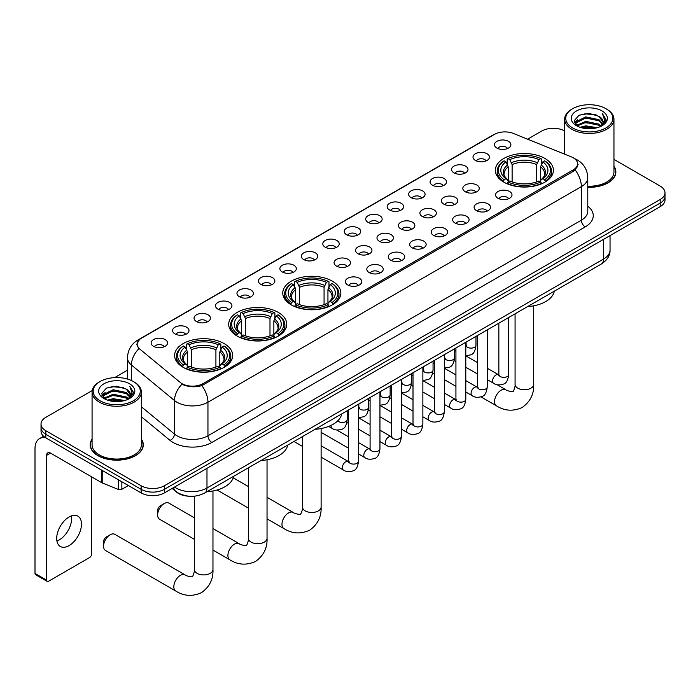 <?xml version="1.0" encoding="UTF-8"?>
<svg xmlns="http://www.w3.org/2000/svg" width="700" height="700" viewBox="0 0 700 700"><rect width="100%" height="100%" fill="white"/><g stroke="black" fill="none" stroke-linecap="round" stroke-linejoin="round"><path stroke-width="1.05" d="M332.334 281.172A29.032 16.765 0 0 0 300.694 277.541A29.032 16.765 0 0 0 282.765 293.029A29.032 16.765 0 0 0 291.27 304.876A29.032 16.765 0 0 0 322.91 308.507A29.032 16.765 0 0 0 340.839 293.029A29.032 16.765 0 0 0 332.334 281.172M278.259 312.392A29.032 16.765 0 0 0 246.619 308.761A29.032 16.765 0 0 0 228.69 324.249A29.032 16.765 0 0 0 237.195 336.096A29.032 16.765 0 0 0 268.835 339.727A29.032 16.765 0 0 0 286.764 324.249A29.032 16.765 0 0 0 278.259 312.392M224.184 343.613A29.032 16.765 0 0 0 192.544 339.981A29.032 16.765 0 0 0 174.624 355.46A29.032 16.765 0 0 0 183.12 367.316A29.032 16.765 0 0 0 214.76 370.947A29.032 16.765 0 0 0 232.689 355.46A29.032 16.765 0 0 0 224.184 343.613M544.906 158.445A29.032 16.765 0 0 0 513.266 154.805A29.032 16.765 0 0 0 495.346 170.293A29.032 16.765 0 0 0 503.851 182.149A29.032 16.765 0 0 0 535.491 185.78A29.032 16.765 0 0 0 553.411 170.293A29.032 16.765 0 0 0 544.906 158.445M475.423 160.457A8.216 4.742 180 0 1 473.786 159.11A8.216 4.742 180 0 1 476.508 153.213A8.216 4.742 180 0 1 487.043 153.746A8.216 4.742 180 0 1 488.67 159.11A8.216 4.742 180 0 1 475.423 160.457M486.036 160.947A4.926 2.844 0 0 0 484.715 159.556A4.926 2.844 0 0 0 479.859 158.839A4.926 2.844 0 0 0 476.42 160.947M453.959 172.847A8.216 4.742 180 0 1 452.331 171.5A8.216 4.742 180 0 1 455.052 165.602A8.216 4.742 180 0 1 465.579 166.136A8.216 4.742 180 0 1 467.215 171.5A8.216 4.742 180 0 1 453.959 172.847M464.581 173.338A4.926 2.844 0 0 0 463.26 171.946A4.926 2.844 0 0 0 458.404 171.229A4.926 2.844 0 0 0 454.965 173.338M432.504 185.229A8.216 4.742 180 0 1 430.868 183.89A8.216 4.742 180 0 1 433.589 177.992A8.216 4.742 180 0 1 444.124 178.526A8.216 4.742 180 0 1 445.751 183.89A8.216 4.742 180 0 1 432.504 185.229M443.118 185.727A4.926 2.844 0 0 0 441.796 184.336A4.926 2.844 0 0 0 436.94 183.619A4.926 2.844 0 0 0 433.501 185.727M411.04 197.619A8.216 4.742 180 0 1 409.412 196.28A8.216 4.742 180 0 1 412.134 190.383A8.216 4.742 180 0 1 422.66 190.916A8.216 4.742 180 0 1 424.296 196.28A8.216 4.742 180 0 1 411.04 197.619M421.662 198.117A4.926 2.844 0 0 0 420.341 196.726A4.926 2.844 0 0 0 415.485 196.009A4.926 2.844 0 0 0 412.046 198.117M389.585 210.009A8.216 4.742 180 0 1 387.949 208.67A8.216 4.742 180 0 1 390.67 202.773A8.216 4.742 180 0 1 401.205 203.306A8.216 4.742 180 0 1 402.832 208.67A8.216 4.742 180 0 1 389.585 210.009M400.199 210.508A4.926 2.844 0 0 0 398.877 209.116A4.926 2.844 0 0 0 394.021 208.399A4.926 2.844 0 0 0 390.582 210.508M368.121 222.399A8.216 4.742 180 0 1 366.494 221.06A8.216 4.742 180 0 1 369.215 215.162A8.216 4.742 180 0 1 379.741 215.696A8.216 4.742 180 0 1 381.377 221.06A8.216 4.742 180 0 1 368.121 222.399M378.744 222.889A4.926 2.844 0 0 0 377.422 221.506A4.926 2.844 0 0 0 372.566 220.789A4.926 2.844 0 0 0 369.127 222.889M346.666 234.789A8.216 4.742 180 0 1 345.03 233.45A8.216 4.742 180 0 1 347.751 227.553A8.216 4.742 180 0 1 358.286 228.078A8.216 4.742 180 0 1 359.914 233.45A8.216 4.742 180 0 1 346.666 234.789M357.28 235.279A4.926 2.844 0 0 0 355.959 233.896A4.926 2.844 0 0 0 351.102 233.179A4.926 2.844 0 0 0 347.664 235.279M325.203 247.179A8.216 4.742 180 0 1 323.575 245.84A8.216 4.742 180 0 1 326.296 239.943A8.216 4.742 180 0 1 336.822 240.468A8.216 4.742 180 0 1 338.459 245.84A8.216 4.742 180 0 1 325.203 247.179M335.825 247.669A4.926 2.844 0 0 0 334.504 246.286A4.926 2.844 0 0 0 329.648 245.56A4.926 2.844 0 0 0 326.209 247.669M303.748 259.569A8.216 4.742 180 0 1 302.111 258.23A8.216 4.742 180 0 1 304.832 252.332A8.216 4.742 180 0 1 315.368 252.858A8.216 4.742 180 0 1 316.995 258.23A8.216 4.742 180 0 1 303.748 259.569M314.361 260.059A4.926 2.844 0 0 0 313.04 258.676A4.926 2.844 0 0 0 308.184 257.95A4.926 2.844 0 0 0 304.745 260.059M282.284 271.959A8.216 4.742 180 0 1 280.656 270.62A8.216 4.742 180 0 1 283.377 264.723A8.216 4.742 180 0 1 293.904 265.248A8.216 4.742 180 0 1 295.54 270.62A8.216 4.742 180 0 1 282.284 271.959M292.906 272.449A4.926 2.844 0 0 0 291.585 271.066A4.926 2.844 0 0 0 286.729 270.34A4.926 2.844 0 0 0 283.29 272.449M260.829 284.349A8.216 4.742 180 0 1 259.192 283.01A8.216 4.742 180 0 1 261.914 277.113A8.216 4.742 180 0 1 272.449 277.637A8.216 4.742 180 0 1 274.076 283.01A8.216 4.742 180 0 1 260.829 284.349M271.442 284.839A4.926 2.844 0 0 0 270.121 283.456A4.926 2.844 0 0 0 265.265 282.73A4.926 2.844 0 0 0 261.826 284.839M239.365 296.739A8.216 4.742 180 0 1 237.737 295.4A8.216 4.742 180 0 1 240.459 289.502A8.216 4.742 180 0 1 250.985 290.027A8.216 4.742 180 0 1 252.621 295.4A8.216 4.742 180 0 1 239.365 296.739M249.987 297.229A4.926 2.844 0 0 0 248.666 295.846A4.926 2.844 0 0 0 243.81 295.12A4.926 2.844 0 0 0 240.371 297.229M217.91 309.129A8.216 4.742 180 0 1 216.274 307.781A8.216 4.742 180 0 1 218.995 301.892A8.216 4.742 180 0 1 229.53 302.418A8.216 4.742 180 0 1 231.157 307.781A8.216 4.742 180 0 1 217.91 309.129M228.524 309.619A4.926 2.844 0 0 0 227.203 308.236A4.926 2.844 0 0 0 222.346 307.51A4.926 2.844 0 0 0 218.907 309.619M196.446 321.519A8.216 4.742 180 0 1 194.819 320.171A8.216 4.742 180 0 1 197.54 314.283A8.216 4.742 180 0 1 208.066 314.808A8.216 4.742 180 0 1 209.702 320.171A8.216 4.742 180 0 1 196.446 321.519M207.069 322.009A4.926 2.844 0 0 0 205.748 320.626A4.926 2.844 0 0 0 200.891 319.9A4.926 2.844 0 0 0 197.452 322.009M174.991 333.909A8.216 4.742 180 0 1 173.355 332.561A8.216 4.742 180 0 1 176.076 326.664A8.216 4.742 180 0 1 186.611 327.197A8.216 4.742 180 0 1 188.239 332.561A8.216 4.742 180 0 1 174.991 333.909M185.605 334.399A4.926 2.844 0 0 0 184.284 333.007A4.926 2.844 0 0 0 179.428 332.29A4.926 2.844 0 0 0 175.989 334.399M153.528 346.299A8.216 4.742 180 0 1 151.9 344.951A8.216 4.742 180 0 1 154.621 339.054A8.216 4.742 180 0 1 165.148 339.588A8.216 4.742 180 0 1 166.784 344.951A8.216 4.742 180 0 1 153.528 346.299M164.15 346.789A4.926 2.844 0 0 0 162.829 345.398A4.926 2.844 0 0 0 157.972 344.68A4.926 2.844 0 0 0 154.534 346.789M496.877 148.067A8.216 4.742 180 0 1 495.25 146.72A8.216 4.742 180 0 1 497.971 140.822A8.216 4.742 180 0 1 508.498 141.356A8.216 4.742 180 0 1 510.134 146.72A8.216 4.742 180 0 1 496.877 148.067M507.5 148.558A4.926 2.844 0 0 0 506.179 147.166A4.926 2.844 0 0 0 501.323 146.449A4.926 2.844 0 0 0 497.884 148.558M465.229 191.739A8.216 4.742 180 0 1 463.601 190.4A8.216 4.742 180 0 1 466.323 184.502A8.216 4.742 180 0 1 476.849 185.028A8.216 4.742 180 0 1 478.485 190.4A8.216 4.742 180 0 1 465.229 191.739M475.851 192.229A4.926 2.844 0 0 0 474.53 190.846A4.926 2.844 0 0 0 469.674 190.129A4.926 2.844 0 0 0 466.235 192.229M443.774 204.129A8.216 4.742 180 0 1 442.146 202.79A8.216 4.742 180 0 1 444.868 196.893A8.216 4.742 180 0 1 455.394 197.418A8.216 4.742 180 0 1 457.021 202.79A8.216 4.742 180 0 1 443.774 204.129M454.396 204.619A4.926 2.844 0 0 0 453.066 203.236A4.926 2.844 0 0 0 448.21 202.51A4.926 2.844 0 0 0 444.771 204.619M422.31 216.519A8.216 4.742 180 0 1 420.683 215.18A8.216 4.742 180 0 1 423.404 209.282A8.216 4.742 180 0 1 433.93 209.808A8.216 4.742 180 0 1 435.566 215.18A8.216 4.742 180 0 1 422.31 216.519M432.933 217.009A4.926 2.844 0 0 0 431.611 215.626A4.926 2.844 0 0 0 426.755 214.9A4.926 2.844 0 0 0 423.316 217.009M400.855 228.909A8.216 4.742 180 0 1 399.227 227.57A8.216 4.742 180 0 1 401.949 221.673A8.216 4.742 180 0 1 412.475 222.197A8.216 4.742 180 0 1 414.102 227.57A8.216 4.742 180 0 1 400.855 228.909M411.477 229.399A4.926 2.844 0 0 0 410.148 228.016A4.926 2.844 0 0 0 405.291 227.29A4.926 2.844 0 0 0 401.852 229.399M379.391 241.299A8.216 4.742 180 0 1 377.764 239.96A8.216 4.742 180 0 1 380.485 234.062A8.216 4.742 180 0 1 391.011 234.588A8.216 4.742 180 0 1 392.648 239.96A8.216 4.742 180 0 1 379.391 241.299M390.014 241.789A4.926 2.844 0 0 0 388.692 240.406A4.926 2.844 0 0 0 383.836 239.68A4.926 2.844 0 0 0 380.398 241.789M357.936 253.689A8.216 4.742 180 0 1 356.309 252.35A8.216 4.742 180 0 1 359.03 246.453A8.216 4.742 180 0 1 369.556 246.977A8.216 4.742 180 0 1 371.184 252.35A8.216 4.742 180 0 1 357.936 253.689M368.559 254.179A4.926 2.844 0 0 0 367.229 252.796A4.926 2.844 0 0 0 362.373 252.07A4.926 2.844 0 0 0 358.934 254.179M336.473 266.079A8.216 4.742 180 0 1 334.845 264.731A8.216 4.742 180 0 1 337.566 258.842A8.216 4.742 180 0 1 348.092 259.368A8.216 4.742 180 0 1 349.729 264.731A8.216 4.742 180 0 1 336.473 266.079M347.095 266.569A4.926 2.844 0 0 0 345.774 265.186A4.926 2.844 0 0 0 340.918 264.46A4.926 2.844 0 0 0 337.479 266.569M497.963 198.249A8.216 4.742 180 0 1 496.335 196.91A8.216 4.742 180 0 1 499.056 191.013A8.216 4.742 180 0 1 509.582 191.537A8.216 4.742 180 0 1 511.219 196.91A8.216 4.742 180 0 1 497.963 198.249M508.585 198.739A4.926 2.844 0 0 0 507.264 197.356A4.926 2.844 0 0 0 502.399 196.63A4.926 2.844 0 0 0 498.96 198.739M476.508 210.639A8.216 4.742 180 0 1 474.871 209.3A8.216 4.742 180 0 1 477.593 203.403A8.216 4.742 180 0 1 488.127 203.928A8.216 4.742 180 0 1 489.755 209.3A8.216 4.742 180 0 1 476.508 210.639M487.121 211.129A4.926 2.844 0 0 0 485.8 209.746A4.926 2.844 0 0 0 480.944 209.02A4.926 2.844 0 0 0 477.505 211.129M455.044 223.029A8.216 4.742 180 0 1 453.416 221.681A8.216 4.742 180 0 1 456.137 215.793A8.216 4.742 180 0 1 466.664 216.317A8.216 4.742 180 0 1 468.3 221.681A8.216 4.742 180 0 1 455.044 223.029M465.666 223.519A4.926 2.844 0 0 0 464.345 222.136A4.926 2.844 0 0 0 459.48 221.41A4.926 2.844 0 0 0 456.05 223.519M433.589 235.419A8.216 4.742 180 0 1 431.953 234.071A8.216 4.742 180 0 1 434.674 228.182A8.216 4.742 180 0 1 445.209 228.707A8.216 4.742 180 0 1 446.836 234.071A8.216 4.742 180 0 1 433.589 235.419M444.203 235.909A4.926 2.844 0 0 0 442.881 234.526A4.926 2.844 0 0 0 438.025 233.8A4.926 2.844 0 0 0 434.586 235.909M412.125 247.809A8.216 4.742 180 0 1 410.498 246.461A8.216 4.742 180 0 1 413.219 240.564A8.216 4.742 180 0 1 423.745 241.098A8.216 4.742 180 0 1 425.381 246.461A8.216 4.742 180 0 1 412.125 247.809M422.748 248.299A4.926 2.844 0 0 0 421.426 246.907A4.926 2.844 0 0 0 416.561 246.19A4.926 2.844 0 0 0 413.131 248.299M390.67 260.199A8.216 4.742 180 0 1 389.034 258.851A8.216 4.742 180 0 1 391.755 252.954A8.216 4.742 180 0 1 402.29 253.487A8.216 4.742 180 0 1 403.918 258.851A8.216 4.742 180 0 1 390.67 260.199M401.284 260.689A4.926 2.844 0 0 0 399.963 259.297A4.926 2.844 0 0 0 395.106 258.58A4.926 2.844 0 0 0 391.668 260.689M369.206 272.589A8.216 4.742 180 0 1 367.579 271.241A8.216 4.742 180 0 1 370.3 265.344A8.216 4.742 180 0 1 380.826 265.877A8.216 4.742 180 0 1 382.463 271.241A8.216 4.742 180 0 1 369.206 272.589M379.829 273.079A4.926 2.844 0 0 0 378.507 271.688A4.926 2.844 0 0 0 373.651 270.97A4.926 2.844 0 0 0 370.213 273.079M347.751 284.97A8.216 4.742 180 0 1 346.115 283.631A8.216 4.742 180 0 1 348.836 277.734A8.216 4.742 180 0 1 359.371 278.267A8.216 4.742 180 0 1 360.999 283.631A8.216 4.742 180 0 1 347.751 284.97M358.365 285.469A4.926 2.844 0 0 0 357.044 284.078A4.926 2.844 0 0 0 352.188 283.36A4.926 2.844 0 0 0 348.749 285.469M571.253 156.835A14.787 8.54 180 0 1 573.23 157.789A14.787 8.54 180 0 1 577.561 163.835A14.787 8.54 180 0 1 573.23 169.873L202.921 383.661A14.787 8.54 180 0 1 180.346 382.524L139.825 349.116A14.787 8.54 180 0 1 137.148 344.216A14.787 8.54 180 0 1 141.479 338.179L494.445 134.4A14.787 8.54 180 0 1 513.38 133.446L571.253 156.835M188.991 496.221A16.433 9.485 180 0 1 176.68 492.205L172.121 488.442M92.076 439.11A26.565 15.339 0 0 0 90.16 444.832A26.565 15.339 0 0 0 97.947 455.674A26.565 15.339 0 0 0 126.901 458.999A26.565 15.339 0 0 0 143.299 444.832A26.565 15.339 0 0 0 141.383 439.11M578.139 164.456L575.242 170.021L573.808 171.071L201.836 385.604C195.65 387.38 189.569 387.161 183.593 384.939L182 384.169A19.171 12.828 129.5 0 0 174.51 400.54L131.434 365.024A21.91 12.652 180 0 1 127.479 357.77L127.479 379.05M92.216 390.547L45.85 417.322A16.433 9.485 0 0 0 41.029 424.034L41.029 431.191A16.433 9.485 0 0 0 45.85 437.894L141.138 492.914L141.138 489.335A16.433 9.485 0 0 0 164.377 489.335L660.188 203.079A16.433 9.485 0 0 0 665 196.367A16.433 9.485 0 0 1 660.188 203.079L164.377 489.335A16.433 9.485 0 0 1 141.138 489.335L45.85 434.315L141.138 489.335L141.138 485.756A16.433 9.485 0 0 0 164.377 485.756L660.188 199.5A16.433 9.485 0 0 0 665 192.789A16.433 9.485 0 0 0 660.188 186.086L613.952 159.39M41.029 427.613A16.433 9.485 0 0 0 45.85 434.315A16.433 9.485 0 0 1 41.029 427.613M131.434 380.529L131.434 365.024A19.171 12.828 129.5 0 1 138.871 348.705L136.771 344.207L139.475 339.605M587.781 187.311A26.565 15.339 0 0 0 615.869 171.99A26.565 15.339 0 0 0 613.952 166.276M564.646 130.926A16.433 9.485 0 0 0 541.66 131.066L527.599 139.186M127.479 370.195L114.625 377.615M41.029 424.034A16.433 9.485 0 0 0 45.85 430.745L141.138 485.756M141.138 492.914A16.433 9.485 0 0 0 164.377 492.914L660.188 206.657A16.433 9.485 0 0 0 665 199.946L665 192.789M572.644 127.934A23.555 13.598 0 0 0 605.955 127.934A23.555 13.598 0 0 0 605.955 108.701L606.734 109.147A24.649 14.236 0 0 0 606.734 109.147A24.649 14.236 0 0 1 613.952 119.219A24.649 14.236 0 0 1 598.736 132.361A24.649 14.236 0 0 1 571.874 129.281A24.649 14.236 0 0 1 564.646 119.219A24.649 14.236 0 0 1 571.874 109.156L572.644 108.701A23.555 13.598 0 0 0 572.644 127.934M587.781 186.2A24.649 14.236 0 0 0 613.952 171.99L613.952 119.219M587.781 187.154A26.294 15.181 0 0 0 615.597 171.99A26.294 15.181 0 0 0 613.952 166.714M580.072 127.295L585.76 125.843L597.284 127.689M581.7 127.794L585.76 126.954L595.595 128.109M576.529 125.466L585.76 121.362L598.981 124.154L601.116 125.921M577.097 125.93L585.76 122.482L598.981 125.274L600.521 126.455M575.767 124.705L576.074 121.739L585.76 116.891L598.981 119.683L602.604 123.795M575.645 124.163L576.074 122.859L585.76 118.011L598.981 120.803L602.35 124.329M600.381 126.569A13.694 7.91 0 0 0 602.997 121.922A13.694 7.91 0 0 0 598.981 116.331L602.989 122.194M602.087 110.941A18.078 10.439 0 0 0 576.555 110.915A18.078 10.439 0 0 0 576.441 125.659A18.078 10.439 0 0 0 576.52 125.703A18.078 10.439 0 0 0 602.166 125.659A18.078 10.439 0 0 0 602.087 110.941M598.981 116.331L589.146 113.391L579.031 115.255L574.341 120.549L577.456 126.201M601.501 126.018L605.876 120.479L605.964 119.481L602.403 113.549L604.642 120.199L600.53 126.499M606.734 109.156L605.955 108.701A23.555 13.598 0 0 0 572.644 108.701M602.403 113.549L605.955 119.709M578.795 115.369L584.99 113.846L596.085 114.835M574.525 122.57L576.546 120.977M580.991 119.087L584.99 118.317L595.691 119.192M580.991 123.559L584.99 122.789L595.691 123.664M581.814 127.82L584.99 127.26L595.577 128.109M574.411 122.133L577.727 119.77M576.17 125.134L577.727 124.241M503.326 181.834L504.105 179.76A26.075 15.059 0 0 1 504.105 160.825L505.899 161.857A23.555 13.598 0 0 0 505.899 178.727L507.675 179.734L508.244 181.851M508.244 180.985L508.244 166.827L505.899 161.857M507.202 164.106L507.202 159.031L507.981 158.594A26.075 15.059 0 0 1 540.776 158.594L538.991 159.626A23.555 13.598 0 0 0 509.775 159.626L512.12 164.588L512.12 181.904M536.646 181.904L536.646 164.588L538.991 159.626M527.651 306.565A30.126 17.395 0 0 0 554.33 291.156M507.202 183.339A27.169 15.689 0 0 0 541.555 183.339L540.776 182A26.075 15.059 0 0 1 507.981 182L507.202 183.811M541.555 183.811L541.555 183.339M504.105 160.825L503.326 161.271A27.169 15.689 0 0 0 497.21 171.185A27.169 15.689 0 0 0 503.326 181.107M540.776 158.594L541.555 159.031L541.555 164.106M507.981 182L509.775 180.968A23.555 13.598 0 0 0 538.991 180.968L540.776 182M505.899 178.727L504.105 179.76M509.775 159.626L507.981 158.594M507.675 164.911A21.07 12.162 0 0 0 507.675 179.734L507.771 179.795C504.779 176.907 503.554 174.939 504.114 173.906A20.265 11.699 0 0 1 508.244 166.827M545.431 181.107A27.169 15.689 0 0 0 551.548 171.185A27.169 15.689 0 0 0 545.431 161.271L544.653 160.825A26.075 15.059 0 0 1 544.653 179.76L545.431 181.834M544.653 179.76L542.859 178.727A23.555 13.598 0 0 0 542.859 161.857L544.653 160.825M542.859 161.857L540.523 166.827L540.523 180.985L541.091 179.734L542.859 178.727M540.523 166.827A20.265 11.699 0 0 1 544.653 173.906C545.204 174.947 543.979 176.907 540.995 179.795L541.091 179.734A21.07 12.162 0 0 0 541.091 164.911M540.523 181.851L540.523 180.985M290.754 304.57L291.533 302.496A26.075 15.059 0 0 1 291.533 283.561L293.326 284.594A23.555 13.598 0 0 0 293.326 301.455L295.094 302.461L295.662 304.579M295.662 303.713L295.662 289.555L293.326 284.594M294.621 286.834L294.621 281.767L295.4 281.321A26.075 15.059 0 0 1 328.204 281.321L326.41 282.354A23.555 13.598 0 0 0 297.194 282.354L299.539 287.315L299.539 304.64M324.065 304.64L324.065 287.315L326.41 282.354M315.07 429.293A30.126 17.395 0 0 0 341.749 413.892M294.621 306.075A27.169 15.689 0 0 0 328.983 306.075L328.204 304.727A26.075 15.059 0 0 1 295.4 304.727L294.621 306.539M328.983 306.539L328.983 306.075M291.533 283.561L290.754 283.999A27.169 15.689 0 0 0 284.629 293.921A27.169 15.689 0 0 0 290.754 303.835M328.204 281.321L328.983 281.767L328.983 286.834M295.4 304.727L297.194 303.695A23.555 13.598 0 0 0 326.41 303.695L328.204 304.727M293.326 301.455L291.533 302.496M297.194 282.354L295.4 281.321M295.094 287.639A21.07 12.162 0 0 0 295.094 302.461L295.19 302.531C292.197 299.635 290.981 297.666 291.533 296.634A20.265 11.699 0 0 1 295.662 289.555M332.85 303.835A27.169 15.689 0 0 0 338.975 293.921A27.169 15.689 0 0 0 332.85 283.999L332.071 283.561A26.075 15.059 0 0 1 332.071 302.496L332.85 304.57M332.071 302.496L330.277 301.455A23.555 13.598 0 0 0 330.277 284.594L332.071 283.561M330.277 284.594L327.941 289.555L327.941 303.713L328.51 302.461L330.277 301.455M327.941 289.555A20.265 11.699 0 0 1 332.071 296.634C332.623 297.675 331.406 299.644 328.414 302.531L328.51 302.461A21.07 12.162 0 0 0 328.51 287.639M327.941 304.579L327.941 303.713M157.64 514.964L157.64 510.492A3.833 2.214 -60 0 1 160.344 505.794L164.22 503.562A9.31 5.372 120 0 0 157.64 514.964A9.31 5.372 120 0 0 159.565 519.225L194.338 539.306M236.679 335.79L237.457 333.716A26.075 15.059 0 0 1 237.457 314.773L239.251 315.814A23.555 13.598 0 0 0 239.251 332.675L241.019 333.681L241.588 335.799M241.588 334.933L241.588 320.775L239.251 315.814M240.546 318.054L240.546 312.988L241.325 312.541A26.075 15.059 0 0 1 274.129 312.541L272.335 313.574A23.555 13.598 0 0 0 243.119 313.574L245.464 318.535L245.464 335.86M269.99 335.86L269.99 318.535L272.335 313.574M260.995 460.512A30.126 17.395 0 0 0 287.683 445.113M240.546 337.295A27.169 15.689 0 0 0 274.908 337.295L274.129 335.947A26.075 15.059 0 0 1 241.325 335.947L240.546 337.759M274.908 337.759L274.908 337.295M237.457 314.773L236.679 315.219A27.169 15.689 0 0 0 230.554 325.141A27.169 15.689 0 0 0 236.679 335.055M274.129 312.541L274.908 312.988L274.908 318.054M241.325 335.947L243.119 334.915A23.555 13.598 0 0 0 272.335 334.915L274.129 335.947M239.251 332.675L237.457 333.716M243.119 313.574L241.325 312.541M241.019 318.859A21.07 12.162 0 0 0 241.019 333.681L241.115 333.751C238.123 330.855 236.906 328.886 237.457 327.854A20.265 11.699 0 0 1 241.588 320.775M278.775 335.055A27.169 15.689 0 0 0 284.9 325.141A27.169 15.689 0 0 0 278.775 315.219L277.996 314.773A26.075 15.059 0 0 1 277.996 333.716L278.775 335.79M277.996 333.716L276.211 332.675A23.555 13.598 0 0 0 276.211 315.814L277.996 314.773M276.211 315.814L273.866 320.775L273.866 334.933L274.435 333.681L276.211 332.675M273.866 320.775A20.265 11.699 0 0 1 277.996 327.854C278.547 328.895 277.331 330.864 274.339 333.751L274.435 333.681A21.07 12.162 0 0 0 274.435 318.859M273.866 335.799L273.866 334.933M194.338 517.799L168.875 503.099A9.31 5.372 120 0 0 164.22 503.562L160.344 505.794M103.565 546.184L103.565 541.712A3.833 2.214 -60 0 1 106.269 537.014L110.145 534.782A9.31 5.372 120 0 0 103.565 546.184A9.31 5.372 120 0 0 105.49 550.445L175.752 591.019A9.31 5.372 -60 0 1 174.326 583.555A9.31 5.372 -60 0 1 180.416 575.347A9.31 5.372 -60 0 1 185.071 574.884C186.13 576.153 193.191 577.43 192.194 576.511C192.491 577.841 194.906 571.086 194.338 569.529A9.31 5.372 180 0 0 197.067 573.335A9.31 5.372 180 0 0 210.236 573.335A9.31 5.372 180 0 0 212.966 569.529C213.36 579.171 209.545 586.871 201.504 592.646C192.491 596.724 183.907 596.181 175.752 591.019M182.604 367.01L183.383 364.936A26.075 15.059 0 0 1 183.383 345.993L185.176 347.034A23.555 13.598 0 0 0 185.176 363.895L186.944 364.901L187.513 367.019M187.513 366.152L187.513 351.995L185.176 347.034M186.471 349.274L186.471 344.207L187.25 343.761A26.075 15.059 0 0 1 220.054 343.761L218.26 344.794A23.555 13.598 0 0 0 189.044 344.794L191.389 349.755L191.389 367.071M215.915 367.071L215.915 349.755L218.26 344.794M206.92 491.733A30.126 17.395 0 0 0 233.608 476.332M186.471 368.515A27.169 15.689 0 0 0 220.832 368.515L220.054 367.168A26.075 15.059 0 0 1 187.25 367.168L186.471 368.979M220.832 368.979L220.832 368.515M183.383 345.993L182.604 346.439A27.169 15.689 0 0 0 176.479 356.361A27.169 15.689 0 0 0 182.604 366.275M220.054 343.761L220.832 344.207L220.832 349.274M187.25 367.168L189.044 366.135A23.555 13.598 0 0 0 218.26 366.135L220.054 367.168M185.176 363.895L183.383 364.936M189.044 344.794L187.25 343.761M186.944 350.079A21.07 12.162 0 0 0 186.944 364.901L187.04 364.971C184.048 362.075 182.831 360.106 183.383 359.074A20.265 11.699 0 0 1 187.513 351.995M224.709 366.275A27.169 15.689 0 0 0 230.825 356.361A27.169 15.689 0 0 0 224.709 346.439L223.93 345.993A26.075 15.059 0 0 1 223.93 364.936L224.709 367.01M223.93 364.936L222.136 363.895A23.555 13.598 0 0 0 222.136 347.034L223.93 345.993M222.136 347.034L219.791 351.995L219.791 366.152L220.36 364.901L222.136 363.895M219.791 351.995A20.265 11.699 0 0 1 223.921 359.074C224.473 360.115 223.256 362.084 220.264 364.971L220.36 364.901A21.07 12.162 0 0 0 220.36 350.079M219.791 367.019L219.791 366.152M185.071 574.884L114.8 534.319A9.31 5.372 120 0 0 110.145 534.782L106.269 537.014M71.426 515.883A17.526 10.124 -60 0 1 59.255 539.928A17.526 10.124 -60 0 1 56.919 541.021M69.09 545.606A17.526 10.124 120 0 0 80.535 530.154A17.526 10.124 120 0 0 77.849 516.11A17.526 10.124 120 0 0 69.09 516.976A17.526 10.124 120 0 0 57.636 532.42A17.526 10.124 120 0 0 60.322 546.472A17.526 10.124 120 0 0 69.09 545.606M121.861 481.784L121.861 489.282L128.354 485.529M45.657 437.789A21.91 12.652 -120 0 0 39.541 438.602A21.91 12.652 -120 0 0 35 448.63L35 573.423L46.62 580.134L46.62 455.341A5.478 3.159 60 0 1 47.758 452.83A5.478 3.159 60 0 1 50.496 453.101L101.841 482.746L101.841 470.225M46.62 580.134A2.739 1.584 120 0 0 47.189 581.385L35.569 574.674A2.739 1.584 -60 0 1 35 573.423M47.189 581.385A2.739 1.584 120 0 0 48.554 581.254L89.618 557.541A2.739 1.584 120 0 0 91.551 554.19L91.551 476.814M121.861 489.282A2.739 1.584 180 0 1 118.352 489.457L102.209 482.93A2.739 1.584 180 0 1 101.841 482.746M100.074 400.776A23.555 13.598 0 0 0 133.385 400.776A23.555 13.598 0 0 0 133.385 381.544L134.164 381.99A24.649 14.236 0 0 1 141.383 392.053A24.649 14.236 0 0 1 126.166 405.204A24.649 14.236 0 0 1 99.304 402.115A24.649 14.236 0 0 1 92.076 392.053A24.649 14.236 0 0 1 99.304 381.99L100.074 381.544A23.555 13.598 0 0 0 100.074 400.776M92.076 392.053L92.076 444.832A24.649 14.236 0 0 0 99.304 454.895A24.649 14.236 0 0 0 126.166 457.975A24.649 14.236 0 0 0 141.383 444.832L141.383 392.053M92.076 439.547A26.294 15.181 0 0 0 90.44 444.832A26.294 15.181 0 0 0 98.14 455.569A26.294 15.181 0 0 0 126.796 458.859A26.294 15.181 0 0 0 143.028 444.832A26.294 15.181 0 0 0 141.383 439.547M107.502 400.129L113.19 398.676L124.714 400.523M109.13 400.627L113.19 399.796L123.025 400.942L112.42 400.094L109.244 400.654M103.976 398.291L113.19 394.205L126.411 396.996L128.546 398.755M104.527 398.773L113.19 395.316L126.411 398.108L127.951 399.289M103.197 397.539L103.504 394.572L113.19 389.725L126.411 392.525L130.034 396.629M103.075 396.996L103.504 395.692L113.19 390.845L126.411 393.636L129.78 397.162M127.811 399.402A13.694 7.91 0 0 0 130.428 394.756A13.694 7.91 0 0 0 126.411 389.165L130.419 395.027M129.518 383.775A18.078 10.439 0 0 0 103.985 383.757A18.078 10.439 0 0 0 103.871 398.493A18.078 10.439 0 0 0 103.95 398.536A18.078 10.439 0 0 0 129.596 398.493A18.078 10.439 0 0 0 129.518 383.775M126.411 389.165L116.576 386.234L106.461 388.089L101.78 393.382L104.886 399.035M128.94 398.86L133.306 393.312L133.394 392.324L129.832 386.382L132.072 393.033L127.96 399.341M134.164 381.99L133.385 381.544A23.555 13.598 0 0 0 100.074 381.544M129.832 386.382L133.385 392.543M106.225 388.203L112.42 386.68L123.515 387.669M101.955 395.404L103.976 393.82M108.421 391.921L112.42 391.151L123.121 392.026M108.421 396.401L112.42 395.623L123.121 396.498M101.841 394.966L105.157 392.604M103.6 397.967L105.157 397.075M202.921 383.661L202.921 385.175M573.23 169.873L573.23 171.404M587.781 206.229A27.387 15.811 180 0 1 585.235 226.896L211.829 442.479A5.478 3.159 60 0 1 207.952 435.776L581.359 220.185A21.91 12.652 0 0 0 587.781 211.242L587.781 177.695A21.91 12.652 180 0 1 581.359 186.638A19.171 11.069 -120 0 0 575.242 170.021M211.829 442.479A27.387 15.811 180 0 1 173.093 442.479A27.387 15.811 180 0 1 170.021 440.37L141.383 416.754M176.969 435.776A21.91 12.652 0 0 0 207.952 435.776L207.952 402.229A21.91 12.652 180 0 1 176.969 402.229A21.91 12.652 180 0 1 174.51 400.54L174.51 434.088A21.91 12.652 0 0 0 176.969 435.776M587.781 177.695C587.405 169.82 583.94 163.914 577.386 159.976L574.621 158.629A19.171 8.977 112 0 0 574.367 158.532M201.836 385.604A19.171 11.069 60 0 1 207.952 402.229L581.359 186.638L581.359 220.185A5.478 3.159 60 0 0 585.235 226.896M139.851 339.299A19.171 11.069 -120 0 0 137.865 340.043C131.311 343.98 127.846 349.886 127.479 357.77M137.865 340.043L492.826 135.109A19.171 11.069 60 0 1 494.279 134.487M164.377 485.756L164.377 492.914M660.188 199.5L660.188 206.657M45.85 430.745L45.85 437.894M141.383 406.77L174.51 434.088A5.478 3.666 -50.5 0 1 170.021 440.37M174.528 487.051A21.91 12.652 0 0 0 175.998 487.996A21.91 12.652 0 0 0 206.981 487.996L603.636 258.991A21.91 12.652 0 0 0 610.05 250.04C610.207 255.483 607.32 260.137 601.361 264.005L204.715 493.01A10.955 6.326 60 0 0 206.981 487.996L206.981 468.309M603.636 239.312L603.636 258.991A10.955 6.326 60 0 1 601.361 264.005M173.635 487.567A10.955 7.324 129.5 0 0 175.543 491.129L172.218 488.381M533.697 305.812L533.697 384.361A9.31 5.372 180 0 1 530.968 388.159A9.31 5.372 180 0 1 517.799 388.159A9.31 5.372 180 0 1 515.069 384.361C515.637 385.919 513.214 392.665 512.916 391.344C513.914 392.262 506.861 390.985 505.794 389.716L497.105 384.694M533.697 384.361C534.091 393.995 530.267 401.704 522.226 407.47C513.214 411.547 504.639 411.005 496.484 405.842A9.31 5.372 -60 0 1 495.058 398.379A9.31 5.372 -60 0 1 501.139 390.18A9.31 5.372 -60 0 1 505.794 389.716M536.646 164.588A20.265 11.699 0 0 0 512.12 164.588M537.215 162.671A21.07 12.162 0 0 0 511.543 162.671M321.116 428.54L321.116 507.089A9.31 5.372 180 0 1 318.386 510.895A9.31 5.372 180 0 1 305.217 510.895A9.31 5.372 180 0 1 302.488 507.089C303.056 508.646 300.632 515.401 300.335 514.071C301.332 514.999 294.28 513.712 293.221 512.444L267.041 497.332M321.116 507.089C321.51 516.731 317.695 524.431 309.654 530.206C300.641 534.284 292.058 533.741 283.902 528.579A9.31 5.372 -60 0 1 282.476 521.115A9.31 5.372 -60 0 1 288.558 512.907A9.31 5.372 -60 0 1 293.221 512.444M324.065 287.315A20.265 11.699 0 0 0 299.539 287.315M324.634 285.408A21.07 12.162 0 0 0 298.97 285.408M267.041 459.76L267.041 538.309A9.31 5.372 180 0 1 264.311 542.115A9.31 5.372 180 0 1 251.142 542.115A9.31 5.372 180 0 1 248.412 538.309C248.981 539.866 246.566 546.621 246.26 545.291C247.266 546.21 240.205 544.933 239.146 543.664L212.966 528.553M267.041 538.309C267.435 547.951 263.62 555.651 255.579 561.426C246.566 565.504 237.983 564.961 229.828 559.799A9.31 5.372 -60 0 1 228.401 552.335A9.31 5.372 -60 0 1 234.483 544.128A9.31 5.372 -60 0 1 239.146 543.664M269.99 318.535A20.265 11.699 0 0 0 245.464 318.535M270.567 316.627A21.07 12.162 0 0 0 244.895 316.627M215.915 349.755A20.265 11.699 0 0 0 191.389 349.755M216.492 347.848A21.07 12.162 0 0 0 190.82 347.848M508.707 317.502L508.707 374.517A4.926 2.844 180 0 1 507.036 376.652A4.926 2.844 180 0 1 500.29 376.53A4.926 2.844 180 0 1 498.846 374.517L498.689 375.585L499.126 375.217M508.707 374.517C508.025 380.249 506.258 383.442 503.387 384.116C499.31 385.376 496.037 385.088 493.561 383.267A4.926 2.844 -60 0 1 492.809 379.312A4.926 2.844 -60 0 1 496.029 374.964A4.926 2.844 -60 0 1 496.248 374.85A4.926 2.844 -60 0 1 498.488 374.727L499.494 375.121M487.244 329.892L487.244 386.908A4.926 2.844 180 0 1 485.573 389.043A4.926 2.844 180 0 1 478.826 388.92A4.926 2.844 180 0 1 477.383 386.908L477.225 387.975L477.662 387.608M487.244 386.908C486.57 392.639 484.794 395.832 481.924 396.506C477.855 397.766 474.582 397.477 472.106 395.649A4.926 2.844 -60 0 1 471.345 391.703A4.926 2.844 -60 0 1 474.565 387.354A4.926 2.844 -60 0 1 474.784 387.24A4.926 2.844 -60 0 1 477.032 387.118L478.03 387.511M465.789 342.283L465.789 399.297A4.926 2.844 180 0 1 464.117 401.433A4.926 2.844 180 0 1 457.371 401.31A4.926 2.844 180 0 1 455.927 399.297L455.77 400.365L456.207 399.998M465.789 399.297C465.106 405.029 463.339 408.223 460.469 408.896C456.391 410.156 453.119 409.868 450.642 408.039A4.926 2.844 -60 0 1 449.89 404.092A4.926 2.844 -60 0 1 453.11 399.744A4.926 2.844 -60 0 1 453.329 399.63A4.926 2.844 -60 0 1 455.577 399.499L456.575 399.901M444.325 354.672L444.325 411.688A4.926 2.844 180 0 1 442.654 413.822A4.926 2.844 180 0 1 435.908 413.7A4.926 2.844 180 0 1 434.464 411.688L434.306 412.755L434.752 412.387M444.325 411.688C443.651 417.41 441.875 420.613 439.005 421.286C434.936 422.546 431.664 422.257 429.188 420.429A4.926 2.844 -60 0 1 428.426 416.483A4.926 2.844 -60 0 1 431.646 412.134A4.926 2.844 -60 0 1 431.865 412.02A4.926 2.844 -60 0 1 434.114 411.889L435.111 412.291M422.87 367.062L422.87 424.078A4.926 2.844 180 0 1 421.199 426.213A4.926 2.844 180 0 1 414.453 426.09A4.926 2.844 180 0 1 413.009 424.078L412.851 425.145L413.289 424.777M422.87 424.078C422.188 429.8 420.42 433.002 417.55 433.668C413.473 434.936 410.2 434.648 407.724 432.819A4.926 2.844 -60 0 1 406.971 428.873A4.926 2.844 -60 0 1 410.191 424.524A4.926 2.844 -60 0 1 410.41 424.41A4.926 2.844 -60 0 1 412.659 424.279L413.656 424.681M401.406 379.453L401.406 436.467A4.926 2.844 180 0 1 399.735 438.602A4.926 2.844 180 0 1 392.989 438.48A4.926 2.844 180 0 1 391.545 436.467L391.387 437.535L391.834 437.168M401.406 436.467C400.733 442.19 398.956 445.392 396.086 446.058C392.017 447.317 388.745 447.037 386.269 445.209A4.926 2.844 -60 0 1 385.507 441.262A4.926 2.844 -60 0 1 388.727 436.914A4.926 2.844 -60 0 1 388.946 436.8A4.926 2.844 -60 0 1 391.195 436.669L392.192 437.062M379.951 391.834L379.951 448.858A4.926 2.844 180 0 1 378.28 450.992A4.926 2.844 180 0 1 371.534 450.87A4.926 2.844 180 0 1 370.09 448.858L369.933 449.925L370.37 449.558M379.951 448.858C379.269 454.58 377.501 457.782 374.631 458.448C370.554 459.707 367.281 459.427 364.805 457.599A4.926 2.844 -60 0 1 364.053 453.653A4.926 2.844 -60 0 1 367.273 449.304A4.926 2.844 -60 0 1 367.491 449.19A4.926 2.844 -60 0 1 369.74 449.059L370.738 449.452M358.488 404.224L358.488 461.248A4.926 2.844 180 0 1 356.816 463.383A4.926 2.844 180 0 1 350.07 463.26A4.926 2.844 180 0 1 348.626 461.248L348.469 462.315L348.915 461.948M358.488 461.248C357.814 466.97 356.037 470.173 353.168 470.838C349.099 472.097 345.826 471.817 343.35 469.989A4.926 2.844 -60 0 1 342.589 466.043A4.926 2.844 -60 0 1 345.809 461.694A4.926 2.844 -60 0 1 346.027 461.571A4.926 2.844 -60 0 1 348.276 461.449L349.274 461.843M475.974 336.402L475.974 345.293A4.926 2.844 180 0 1 474.302 347.428A4.926 2.844 180 0 1 467.556 347.305A4.926 2.844 180 0 1 466.113 345.293L466.113 342.09M454.51 348.784L454.51 357.683A4.926 2.844 180 0 1 452.847 359.817A4.926 2.844 180 0 1 446.101 359.695A4.926 2.844 180 0 1 444.649 357.683L444.649 354.48M433.055 361.174L433.055 370.072A4.926 2.844 180 0 1 431.384 372.207A4.926 2.844 180 0 1 424.637 372.085A4.926 2.844 180 0 1 423.194 370.072L423.194 366.87M411.591 373.564L411.591 382.463A4.926 2.844 180 0 1 409.929 384.598A4.926 2.844 180 0 1 403.183 384.475A4.926 2.844 180 0 1 401.73 382.463L401.73 379.26M390.136 385.954L390.136 394.852A4.926 2.844 180 0 1 388.465 396.988A4.926 2.844 180 0 1 381.719 396.865A4.926 2.844 180 0 1 380.275 394.852L380.275 391.65M368.672 398.344L368.672 407.243A4.926 2.844 180 0 1 367.01 409.377A4.926 2.844 180 0 1 360.264 409.255A4.926 2.844 180 0 1 358.82 407.243L358.82 404.04M347.217 410.734L347.217 419.624A4.926 2.844 180 0 1 345.546 421.759A4.926 2.844 180 0 1 338.8 421.636A4.926 2.844 180 0 1 337.794 420.796M328.676 426.414L332.071 428.374A4.926 2.844 -60 0 1 331.109 425.355M46.62 455.341L50.496 453.101M102.209 470.435L102.209 482.93M118.352 489.457L118.352 479.762M137.148 344.216L137.148 346.124M577.561 163.835L577.561 166.976M492.826 135.109L496.344 133.472M204.715 493.01C195.895 497.438 187.084 497.438 178.264 493.01L175.543 491.129M610.05 250.04L610.05 235.602M615.597 174.195L615.597 171.99M575.61 124.513L575.61 123.602M564.646 154.166L564.646 119.219M496.484 405.842L480.979 396.891M497.21 176.199L497.21 171.185M551.548 176.199L551.548 171.185M515.069 313.828L515.069 384.361M283.902 528.579L267.041 518.84M248.412 508.086L217.096 490.009M284.629 298.935L284.629 293.921M338.975 298.935L338.975 293.921M248.412 486.579L233.214 477.802M302.488 436.555L302.488 507.089M229.828 559.799L212.966 550.06M230.554 330.155L230.554 325.141M284.9 330.155L284.9 325.141M248.412 467.775L248.412 538.309M212.966 490.98L212.966 569.529M176.479 361.375L176.479 356.361M230.825 361.375L230.825 356.361M194.338 496.195L194.338 569.529M493.561 383.267L487.244 379.619M477.383 373.922L465.789 367.229M455.927 361.533L454.221 360.553M498.846 323.19L498.846 374.517M498.488 374.727L487.244 368.226M477.383 362.539L465.789 355.845M472.106 395.649L465.789 392.009M455.927 386.312L444.325 379.619M434.464 373.922L432.757 372.942M477.383 335.58L477.383 386.908M477.032 387.118L465.789 380.616M455.927 374.929L444.325 368.226M450.642 408.039L444.325 404.399M434.464 398.703L422.87 392.009M413.009 386.312L411.303 385.324M455.927 347.97L455.927 399.297M455.577 399.499L444.325 393.006M434.464 387.319L422.87 380.616M429.188 420.429L422.87 416.78M413.009 411.092L401.406 404.399M391.545 398.703L389.839 397.714M434.464 360.36L434.464 411.688M434.114 411.889L422.87 405.396M413.009 399.709L401.406 393.006M407.724 432.819L401.406 429.17M391.545 423.483L379.951 416.78M370.09 411.092L368.384 410.104M413.009 372.75L413.009 424.078M412.659 424.279L401.406 417.786M391.545 412.099L379.951 405.396M386.269 445.209L379.951 441.56M370.09 435.873L358.488 429.17M348.626 423.483L346.92 422.494M391.545 385.14L391.545 436.467M391.195 436.669L379.951 430.176M370.09 424.489L358.488 417.786M364.805 457.599L358.488 453.95M348.626 448.262L321.116 432.373M370.09 397.53L370.09 448.858M369.74 449.059L358.488 442.566M348.626 436.87L336.726 430.001M343.35 469.989L321.116 457.153M302.488 446.399L293.965 441.481M348.626 409.92L348.626 461.248M348.276 461.449L321.116 445.769M466.76 345.887L465.762 345.494M465.789 355.705L470.654 354.882C473.524 354.217 475.3 351.015 475.974 345.293M455.927 351.199L454.51 350.385M466.392 345.993L465.955 346.36L466.113 345.293M445.305 358.277L444.299 357.884M444.325 368.095L449.19 367.273C452.069 366.608 453.836 363.405 454.51 357.683M434.464 363.589L433.055 362.775M444.938 358.382L444.491 358.741L444.649 357.683M423.841 370.668L422.844 370.274M422.87 380.485L427.735 379.662C430.605 378.989 432.381 375.795 433.055 370.072M413.009 375.979L411.591 375.165M423.474 370.773L423.036 371.131L423.194 370.072M402.386 383.058L401.38 382.664M401.406 392.866L406.28 392.053C409.15 391.379 410.918 388.185 411.591 382.463M391.545 388.369L390.136 387.555M402.019 383.162L401.572 383.521L401.73 382.463M380.922 395.447L379.925 395.054M379.951 405.256L384.816 404.442C387.686 403.769 389.463 400.575 390.136 394.852M370.09 400.759L368.672 399.945M380.555 395.553L380.118 395.911L380.275 394.852M359.467 407.838L358.461 407.444M358.488 417.646L363.361 416.832C366.231 416.159 367.999 412.965 368.672 407.243M348.626 413.149L347.217 412.335M359.1 407.942L358.654 408.301L358.82 407.243M332.071 428.374C334.504 430.194 337.776 430.474 341.898 429.223C344.767 428.549 346.544 425.355 347.217 419.624M39.541 438.602L43.584 436.266M143.028 447.029L143.028 444.832M103.04 397.355L103.04 396.445M90.44 447.029L90.44 444.832"/></g></svg>
